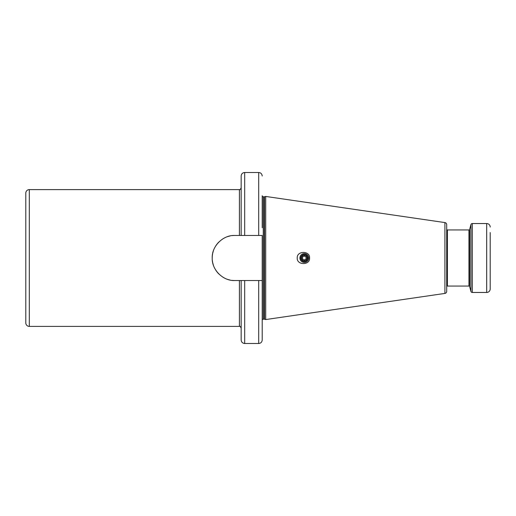 <?xml version="1.0" encoding="UTF-8"?>
<svg xmlns="http://www.w3.org/2000/svg" width="516" height="516" viewBox="0 0 516 516"><rect width="100%" height="100%" fill="white"/><g stroke="black" fill="none" stroke-linecap="round" stroke-linejoin="round"><path stroke-width="0.77" d="M241.165 235.464L241.165 176.014C241.372 173.879 242.539 172.712 244.674 172.505L244.674 235.464L234.761 235.464A22.536 22.536 0 0 0 232.303 235.599M244.674 235.464L262.212 235.464L262.212 280.536L244.674 280.536L244.674 343.495C242.539 343.288 241.372 342.121 241.165 339.986L241.165 280.536L234.761 280.536C223.067 281.091 211.689 269.791 212.224 258C211.689 246.209 223.073 234.909 234.761 235.464M25.8 312.367L25.8 294.829M239.411 235.464L239.411 189.604L29.309 189.604A3.509 3.509 0 0 0 25.8 193.113L25.8 322.887A3.509 3.509 0 0 0 29.309 326.396L239.411 326.396L239.411 280.536M25.8 203.633L25.8 221.171M229.859 236.005A22.536 22.536 0 0 0 227.453 236.683M225.118 237.631A22.536 22.536 0 0 0 222.88 238.85M218.842 242.049A22.536 22.536 0 0 0 215.656 246.048M213.456 250.66A22.536 22.536 0 0 0 212.773 253.079M212.573 254.078A22.536 22.536 0 0 0 212.386 255.336M212.36 255.53A22.536 22.536 0 0 0 212.224 258M212.36 260.47A22.536 22.536 0 0 0 212.624 262.231M212.773 262.921A22.536 22.536 0 0 0 213.456 265.34M215.656 269.952A22.536 22.536 0 0 0 218.842 273.951M222.88 277.15A22.536 22.536 0 0 0 225.118 278.369M227.453 279.317A22.536 22.536 0 0 0 229.859 279.995M232.303 280.401A22.536 22.536 0 0 0 234.761 280.536M244.674 280.536L241.165 280.536M262.212 227.75L262.212 195.738A1.051 1.051 0 0 0 263.263 196.796L264.269 196.796A1.051 1.051 0 0 0 264.54 196.757L265.714 196.441L444.908 222.577A2.103 2.103 0 0 1 446.708 224.654L446.708 291.346L446.708 224.654M262.212 280.536L262.212 339.986C261.999 342.121 260.832 343.288 258.703 343.495L258.703 280.536M262.212 320.262A1.051 1.051 0 0 1 263.263 319.204L264.269 319.204A1.051 1.051 0 0 1 264.54 319.243L265.714 319.559L265.714 196.441M265.714 319.559L444.908 293.423A2.103 2.103 0 0 0 446.708 291.346M309.561 258C310.232 265.43 296.694 265.379 297.242 258C296.687 250.621 310.245 250.583 309.561 258M490.2 232.568L490.2 288.954A3.509 3.509 0 0 1 486.691 292.462L472.295 292.462A1.406 1.406 0 0 1 470.94 291.424L469.644 286.58A0.703 0.703 0 0 0 468.967 286.058L447.411 286.058A0.703 0.703 0 0 0 446.708 286.761L446.708 276.415M446.708 239.585L446.708 229.239A0.703 0.703 0 0 0 447.411 229.942L468.967 229.942A0.703 0.703 0 0 0 469.644 229.42L470.94 224.576A1.406 1.406 0 0 1 472.295 223.538L486.691 223.538L486.691 292.462M490.2 227.046A3.509 3.509 0 0 0 486.691 223.538M490.2 288.954L490.2 283.432M308.684 258A4.386 4.386 0 0 0 304.298 253.614A4.386 4.386 0 0 0 299.912 258A4.386 4.386 0 0 0 304.298 262.386A4.386 4.386 0 0 0 308.684 258M300.789 258A3.509 3.509 0 0 1 304.298 254.491A3.509 3.509 0 0 1 307.807 258A3.509 3.509 0 0 1 304.298 261.509A3.509 3.509 0 0 1 300.789 258M307.336 258L305.82 255.368L302.782 255.368L301.26 258L302.782 260.632L305.82 260.632L307.336 258L305.82 260.632L302.782 260.632L301.26 258L302.782 255.368L305.82 255.368L307.336 258M306.123 258A1.825 1.825 0 0 1 304.298 259.825A1.825 1.825 0 0 1 302.479 258A1.825 1.825 0 0 1 304.298 256.175A1.825 1.825 0 0 1 306.123 258M29.309 189.604L29.309 326.396M263.263 319.204L263.263 196.796M264.269 319.204L264.269 196.796M264.54 319.243L264.54 196.757M444.908 293.423L444.908 222.577M447.411 286.058L447.411 229.942M468.967 286.058L468.967 229.942M469.644 286.58L469.644 229.42M470.94 291.424L470.94 224.576M472.295 292.462L472.295 223.538M258.703 235.464L258.703 172.505C260.832 172.712 261.999 173.879 262.212 176.014M239.411 326.396C239.895 325.977 240.475 326.564 241.165 328.15M239.411 189.604C239.734 190.094 240.321 189.514 241.165 187.85M258.703 172.505L244.674 172.505M258.703 343.495L244.674 343.495"/></g></svg>
